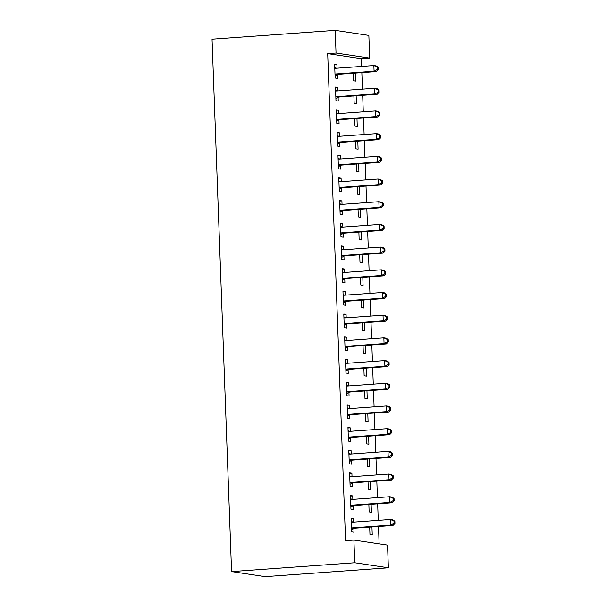 <?xml version="1.0" encoding="UTF-8"?>
<svg xmlns="http://www.w3.org/2000/svg" width="607" height="607" viewBox="0 0 607 607"><rect width="100%" height="100%" fill="white"/><g stroke="black" fill="none" stroke-linecap="round" stroke-linejoin="round"><path stroke-width="0.91" d="M379.125 543.849L378.487 526.497M378.26 520.32L377.653 503.802M377.425 497.626L376.818 481.108M376.598 474.932L375.991 458.414M375.763 452.238L375.156 435.72M374.929 429.544L374.322 413.026M374.094 406.849L373.495 390.331M373.267 384.155L372.66 367.637M372.432 361.461L371.825 344.943M371.598 338.767L370.998 322.249M370.771 316.072L370.164 299.555M369.936 293.378L369.329 276.86M369.102 270.684L368.502 254.166M368.274 247.99L367.667 231.472M367.44 225.296L366.833 208.778M366.605 202.601L366.006 186.083M365.778 179.907L365.171 163.389M364.944 157.213L364.337 140.695M364.109 134.519L363.51 118.001M363.282 111.825L362.675 95.307M362.447 89.13L361.84 72.612M361.613 66.436L361.332 58.697L369.678 58.097L336.035 53.044L335.208 30.35L212.04 39.197L231.563 571.597L265.206 576.65L388.374 567.803L387.539 545.109L353.896 540.063L354.731 562.757L388.374 567.803M335.208 30.35L368.851 35.403L369.678 58.097M371.112 504.273L371.408 512.27L369.132 511.929L368.859 504.432M350.467 496.086L352.72 495.919L350.451 495.578L350.952 509.197L353.221 509.539L353.084 505.866M352.72 495.919L352.849 499.386M369.451 458.884L369.746 466.882L367.47 466.54L367.197 459.044M348.805 450.698L351.058 450.531L348.782 450.189L349.283 463.809L351.559 464.15L351.423 460.478M351.058 450.531L351.187 453.998M367.789 413.496L368.077 421.493L365.809 421.152L365.528 413.655M347.136 405.309L349.397 405.142L347.121 404.801L347.621 418.42L349.89 418.762L349.761 415.089M349.397 405.142L349.518 408.617M366.12 368.108L366.416 376.105L364.139 375.763L363.866 368.267M345.474 359.921L347.728 359.754L345.459 359.412L345.96 373.032L348.228 373.373L348.092 369.701M347.728 359.754L347.857 363.229M364.458 322.719L364.754 330.716L362.478 330.375L362.204 322.878M343.812 314.532L346.066 314.365L343.79 314.024L344.29 327.643L346.567 327.985L346.43 324.313M346.066 314.365L346.195 317.84M362.796 277.331L363.085 285.328L360.816 284.987L360.535 277.49M342.143 269.144L344.404 268.977L342.128 268.635L342.629 282.255L344.897 282.596L344.768 278.924M344.404 268.977L344.526 272.452M361.127 231.942L361.423 239.94L359.147 239.598L358.874 232.102M340.481 223.755L342.735 223.588L340.466 223.255L340.959 236.867L343.236 237.208L343.099 233.536M342.735 223.588L342.864 227.064M359.465 186.554L359.754 194.551L357.485 194.21L357.212 186.713M338.82 178.367L341.073 178.2L338.797 177.866L339.298 191.478L341.574 191.82L341.438 188.147M341.073 178.2L341.202 181.675M357.796 141.165L358.092 149.163L355.823 148.821L355.543 141.325M337.151 132.979L339.412 132.819L337.135 132.478L337.636 146.09L339.905 146.431L339.776 142.759M339.412 132.819L339.533 136.287M356.134 95.777L356.43 103.774L354.154 103.433L353.881 95.936M335.489 87.59L337.742 87.431L335.474 87.089L335.967 100.701L338.243 101.043L338.107 97.37M337.742 87.431L337.871 90.898M361.332 58.697L327.689 53.644L345.55 540.662L353.896 540.063M334.654 64.896L336.915 64.737L334.639 64.395L335.14 78.007L337.409 78.349L337.28 74.676M336.915 64.737L337.037 68.204M355.3 73.083L355.596 81.08L353.327 80.739L353.046 73.242M336.324 110.284L338.577 110.125L336.301 109.784L336.802 123.396L339.078 123.737L338.941 120.065M338.577 110.125L338.706 113.592M356.969 118.471L357.257 126.468L354.989 126.127L354.716 118.631M337.985 155.673L340.239 155.513L337.97 155.172L338.463 168.784L340.739 169.125L340.603 165.453M340.239 155.513L340.368 158.981M358.631 163.86L358.927 171.857L356.65 171.515L356.377 164.019M339.647 201.061L341.908 200.894L339.632 200.56L340.132 214.172L342.401 214.514L342.272 210.841M341.908 200.894L342.029 204.369M360.3 209.248L360.588 217.245L358.32 216.904L358.039 209.407M341.316 246.45L343.57 246.283L341.293 245.941L341.794 259.561L344.07 259.902L343.934 256.23M343.57 246.283L343.699 249.758M361.962 254.637L362.25 262.634L359.981 262.292L359.708 254.796M342.978 291.838L345.231 291.671L342.963 291.33L343.456 304.949L345.732 305.291L345.595 301.618M345.231 291.671L345.36 295.146M363.623 300.025L363.919 308.022L361.643 307.681L361.37 300.184M344.639 337.226L346.901 337.06L344.624 336.718L345.125 350.338L347.394 350.679L347.265 347.007M346.901 337.06L347.022 340.535M365.293 345.413L365.581 353.411L363.312 353.069L363.032 345.573M346.309 382.615L348.562 382.448L346.286 382.107L346.787 395.726L349.063 396.067L348.926 392.395M348.562 382.448L348.691 385.923M366.954 390.802L367.25 398.799L364.974 398.458L364.701 390.961M347.97 428.003L350.224 427.836L347.955 427.495L348.456 441.114L350.725 441.456L350.588 437.784M350.224 427.836L350.353 431.304M368.616 436.19L368.912 444.187L366.636 443.846L366.362 436.35M349.64 473.392L351.893 473.225L349.617 472.883L350.118 486.503L352.386 486.844L352.257 483.172M351.893 473.225L352.014 476.692M370.285 481.579L370.574 489.576L368.305 489.234L368.024 481.738M351.301 518.78L353.555 518.613L351.278 518.272L351.779 531.891L354.056 532.233L353.919 528.56M353.555 518.613L353.684 522.081M371.947 526.967L372.243 534.964L369.967 534.623L369.693 527.126M327.689 53.644L336.035 53.044M354.731 562.757L231.563 571.597M336.081 73.955L338.349 74.297L376.34 71.573L374.071 71.231L336.081 73.955A2.276 2.087 -81.5 0 0 335.307 74.175L335.003 74.335M377.402 69.433L374.071 71.231L373.859 65.556L376.135 65.897L378.229 67.301L377.319 67.165L377.402 69.433L378.313 69.57L378.229 67.301M334.776 68.067L335.087 68.174A2.276 2.087 -81.5 0 0 335.868 68.288L373.859 65.556L377.319 67.165M338.349 74.297A2.276 2.087 -81.5 0 0 337.575 74.517L335.056 75.822M334.753 67.582L336.566 68.234M376.34 71.573L378.313 69.57M336.908 96.65L339.184 96.991L377.175 94.267L374.906 93.926L336.908 96.65A2.276 2.087 -81.5 0 0 336.134 96.87L335.838 97.029M378.237 92.127L374.906 93.926L374.694 88.25L376.97 88.592L379.064 89.995L378.153 89.859L378.237 92.127L379.147 92.264L379.064 89.995M335.603 90.762L335.914 90.868A2.276 2.087 -81.5 0 0 336.703 90.982L374.694 88.25L378.153 89.859M339.184 96.991A2.276 2.087 -81.5 0 0 338.41 97.211L335.891 98.516M335.588 90.276L337.401 90.929M377.175 94.267L379.147 92.264M337.742 119.344L340.019 119.685L378.009 116.961L375.733 116.62L337.742 119.344A2.276 2.087 -81.5 0 0 336.968 119.564L336.665 119.723M379.072 114.822L375.733 116.62L375.528 110.944L377.797 111.286L379.891 112.69L378.988 112.553L379.072 114.822L379.974 114.958L379.891 112.69M336.437 113.456L336.748 113.562A2.276 2.087 -81.5 0 0 337.538 113.676L375.528 110.944L378.988 112.553M340.019 119.685A2.276 2.087 -81.5 0 0 339.245 119.905L336.726 121.21M336.422 112.97L338.236 113.623M378.009 116.961L379.974 114.958M338.577 142.038L340.846 142.379L378.836 139.656L376.568 139.314L338.577 142.038A2.276 2.087 -81.5 0 0 337.803 142.258L337.5 142.417M379.899 137.516L376.568 139.314L376.355 133.639L378.631 133.98L380.726 135.384L379.815 135.247L379.899 137.516L380.809 137.652L380.726 135.384M337.272 136.15L337.583 136.256A2.276 2.087 -81.5 0 0 338.365 136.37L376.355 133.639L379.815 135.247M340.846 142.379A2.276 2.087 -81.5 0 0 340.072 142.599L337.553 143.905M337.249 135.665L339.07 136.317M378.836 139.656L380.809 137.652M339.404 164.732L341.68 165.074L379.671 162.35L377.402 162.008L339.404 164.732A2.276 2.087 -81.5 0 0 338.63 164.952L338.334 165.112M380.733 160.21L377.402 162.008L377.19 156.333L379.466 156.674L381.56 158.078L380.65 157.941L380.733 160.21L381.644 160.347L381.56 158.078M338.099 158.844L338.41 158.951A2.276 2.087 -81.5 0 0 339.199 159.064L377.19 156.333L380.65 157.941M341.68 165.074A2.276 2.087 -81.5 0 0 340.906 165.294L338.387 166.599M338.084 158.359L339.897 159.011M379.671 162.35L381.644 160.347M340.239 187.426L342.515 187.768L380.506 185.044L378.229 184.703L340.239 187.426A2.276 2.087 -81.5 0 0 339.465 187.646L339.161 187.806M381.568 182.904L378.229 184.703L378.024 179.027L380.293 179.369L382.387 180.772L381.484 180.636L381.568 182.904L382.471 183.041L382.387 180.772M338.934 181.539L339.245 181.645A2.276 2.087 -81.5 0 0 340.034 181.759L378.024 179.027L381.484 180.636M342.515 187.768A2.276 2.087 -81.5 0 0 341.741 187.988L339.222 189.293M338.918 181.053L340.732 181.705M380.506 185.044L382.471 183.041M341.073 210.121L343.342 210.462L381.333 207.738L379.064 207.397L341.073 210.121A2.276 2.087 -81.5 0 0 340.299 210.341L339.996 210.5M382.395 205.598L379.064 207.397L378.851 201.721L381.128 202.063L383.222 203.466L382.311 203.33L382.395 205.598L383.305 205.735L383.222 203.466M339.768 204.233L340.079 204.339A2.276 2.087 -81.5 0 0 340.861 204.453L378.851 201.721L382.311 203.33M343.342 210.462A2.276 2.087 -81.5 0 0 342.568 210.682L340.049 211.987M339.745 203.747L341.566 204.4M381.333 207.738L383.305 205.735M341.9 232.815L344.177 233.156L382.167 230.432L379.899 230.091L341.9 232.815A2.276 2.087 -81.5 0 0 341.126 233.035L340.831 233.194M383.229 228.293L379.899 230.091L379.686 224.415L381.962 224.757L384.056 226.161L383.146 226.024L383.229 228.293L384.14 228.429L384.056 226.161M340.595 226.927L340.906 227.033A2.276 2.087 -81.5 0 0 341.695 227.147L379.686 224.415L383.146 226.024M344.177 233.156A2.276 2.087 -81.5 0 0 343.403 233.376L340.884 234.681M340.58 226.441L342.394 227.094M382.167 230.432L384.14 228.429M342.735 255.509L345.011 255.851L383.002 253.127L380.726 252.785L342.735 255.509A2.276 2.087 -81.5 0 0 341.961 255.729L341.658 255.888M384.064 250.987L380.726 252.785L380.521 247.11L382.789 247.451L384.884 248.855L383.981 248.718L384.064 250.987L384.967 251.123L384.884 248.855M341.43 249.621L341.741 249.727A2.276 2.087 -81.5 0 0 342.53 249.841L380.521 247.11L383.981 248.718M345.011 255.851A2.276 2.087 -81.5 0 0 344.237 256.071L341.718 257.376M341.415 249.136L343.228 249.788M383.002 253.127L384.967 251.123M343.57 278.203L345.838 278.545L383.836 275.821L381.56 275.479L343.57 278.203A2.276 2.087 -81.5 0 0 342.796 278.423L342.492 278.583M384.891 273.681L381.56 275.479L381.355 269.804L383.624 270.145L385.718 271.549L384.808 271.412L384.891 273.681L385.802 273.818L385.718 271.549M342.265 272.315L342.576 272.422A2.276 2.087 -81.5 0 0 343.357 272.535L381.355 269.804L384.808 271.412M345.838 278.545A2.276 2.087 -81.5 0 0 345.064 278.765L342.545 280.07M342.242 271.83L344.063 272.482M383.836 275.821L385.802 273.818M344.397 300.897L346.673 301.239L384.663 298.515L382.395 298.174L344.397 300.897A2.276 2.087 -81.5 0 0 343.623 301.118L343.327 301.277M385.726 296.375L382.395 298.174L382.182 292.498L384.459 292.84L386.553 294.243L385.642 294.107L385.726 296.375L386.636 296.512L386.553 294.243M343.092 295.01L343.403 295.116A2.276 2.087 -81.5 0 0 344.192 295.23L382.182 292.498L385.642 294.107M346.673 301.239A2.276 2.087 -81.5 0 0 345.899 301.459L343.38 302.764M343.076 294.524L344.89 295.177M384.663 298.515L386.636 296.512M345.231 323.592L347.507 323.933L385.498 321.209L383.222 320.868L345.231 323.592A2.276 2.087 -81.5 0 0 344.457 323.812L344.154 323.971M386.56 319.07L383.222 320.868L383.017 315.192L385.286 315.534L387.38 316.937L386.477 316.801L386.56 319.07L387.463 319.206L387.38 316.937M343.926 317.704L344.237 317.81A2.276 2.087 -81.5 0 0 345.026 317.924L383.017 315.192L386.477 316.801M347.507 323.933A2.276 2.087 -81.5 0 0 346.734 324.153L344.215 325.458M343.911 317.218L345.724 317.871M385.498 321.209L387.463 319.206M346.066 346.286L348.335 346.627L386.333 343.903L384.056 343.562L346.066 346.286A2.276 2.087 -81.5 0 0 345.292 346.506L344.988 346.665M387.387 341.764L384.056 343.562L383.852 337.887L386.12 338.228L388.214 339.632L387.304 339.495L387.387 341.764L388.298 341.9L388.214 339.632M344.761 340.398L345.072 340.504A2.276 2.087 -81.5 0 0 345.853 340.618L383.852 337.887L387.304 339.495M348.335 346.627A2.276 2.087 -81.5 0 0 347.561 346.847L345.042 348.152M344.738 339.912L346.559 340.565M386.333 343.903L388.298 341.9M346.893 368.98L349.169 369.322L387.16 366.598L384.891 366.256L346.893 368.98A2.276 2.087 -81.5 0 0 346.119 369.2L345.823 369.36M388.222 364.458L384.891 366.256L384.679 360.581L386.955 360.922L389.049 362.326L388.139 362.189L388.222 364.458L389.133 364.595L389.049 362.326M345.588 363.092L345.899 363.198A2.276 2.087 -81.5 0 0 346.688 363.312L384.679 360.581L388.139 362.189M349.169 369.322A2.276 2.087 -81.5 0 0 348.395 369.542L345.876 370.847M345.573 362.607L347.386 363.259M387.16 366.598L389.133 364.595M347.728 391.674L350.004 392.016L387.994 389.292L385.718 388.95L347.728 391.674A2.276 2.087 -81.5 0 0 346.954 391.894L346.65 392.054M389.057 387.152L385.718 388.95L385.513 383.275L387.782 383.616L389.876 385.02L388.973 384.884L389.057 387.152L389.96 387.289L389.876 385.02M346.422 385.786L346.734 385.893A2.276 2.087 -81.5 0 0 347.523 386.006L385.513 383.275L388.973 384.884M350.004 392.016A2.276 2.087 -81.5 0 0 349.23 392.236L346.711 393.541M346.407 385.301L348.221 385.953M387.994 389.292L389.96 387.289M348.562 414.369L350.831 414.71L388.829 411.986L386.553 411.645L348.562 414.369A2.276 2.087 -81.5 0 0 347.788 414.589L347.485 414.748M389.884 409.846L386.553 411.645L386.348 405.969L388.617 406.311L390.711 407.714L389.8 407.578L389.884 409.846L390.794 409.983L390.711 407.714M347.257 408.481L347.568 408.587A2.276 2.087 -81.5 0 0 348.35 408.701L386.348 405.969L389.8 407.578M350.831 414.71A2.276 2.087 -81.5 0 0 350.057 414.93L347.538 416.235M347.234 407.995L349.055 408.648M388.829 411.986L390.794 409.983M349.389 437.063L351.665 437.404L389.656 434.68L387.387 434.339L349.389 437.063A2.276 2.087 -81.5 0 0 348.615 437.283L348.319 437.442M390.718 432.541L387.387 434.339L387.175 428.663L389.451 429.005L391.545 430.409L390.635 430.272L390.718 432.541L391.629 432.677L391.545 430.409M348.084 431.175L348.395 431.281A2.276 2.087 -81.5 0 0 349.184 431.395L387.175 428.663L390.635 430.272M351.665 437.404A2.276 2.087 -81.5 0 0 350.892 437.624L348.372 438.929M348.069 430.689L349.882 431.342M389.656 434.68L391.629 432.677M350.224 459.757L352.5 460.098L390.491 457.375L388.214 457.033L350.224 459.757A2.276 2.087 -81.5 0 0 349.45 459.977L349.146 460.136M391.553 455.235L388.214 457.033L388.01 451.358L390.286 451.699L392.38 453.103L391.469 452.966L391.553 455.235L392.456 455.371L392.38 453.103M348.919 453.869L349.23 453.975A2.276 2.087 -81.5 0 0 350.019 454.089L388.01 451.358L391.469 452.966M352.5 460.098A2.276 2.087 -81.5 0 0 351.726 460.318L349.207 461.623M348.904 453.383L350.717 454.036M390.491 457.375L392.456 455.371M351.058 482.451L353.327 482.793L391.325 480.069L389.049 479.727L351.058 482.451A2.276 2.087 -81.5 0 0 350.285 482.671L349.981 482.831M392.38 477.929L389.049 479.727L388.844 474.052L391.113 474.393L393.207 475.797L392.297 475.66L392.38 477.929L393.29 478.066L393.207 475.797M349.753 476.563L350.064 476.67A2.276 2.087 -81.5 0 0 350.846 476.783L388.844 474.052L392.297 475.66M353.327 482.793A2.276 2.087 -81.5 0 0 352.553 483.013L350.034 484.318M349.731 476.078L351.552 476.73M391.325 480.069L393.29 478.066M351.885 505.145L354.162 505.487L392.152 502.763L389.884 502.421L351.885 505.145A2.276 2.087 -81.5 0 0 351.119 505.365L350.816 505.525M393.215 500.623L389.884 502.421L389.671 496.746L391.947 497.087L394.042 498.491L393.131 498.355L393.215 500.623L394.125 500.76L394.042 498.491M350.588 499.258L350.899 499.364A2.276 2.087 -81.5 0 0 351.681 499.478L389.671 496.746L393.131 498.355M354.162 505.487A2.276 2.087 -81.5 0 0 353.388 505.707L350.869 507.012M350.565 498.772L352.379 499.424M392.152 502.763L394.125 500.76M352.72 527.84L354.996 528.181L392.987 525.457L390.711 525.116L352.72 527.84A2.276 2.087 -81.5 0 0 351.946 528.06L351.643 528.219M394.049 523.317L390.711 525.116L390.506 519.44L392.782 519.782L394.876 521.185L393.966 521.049L394.049 523.317L394.96 523.454L394.876 521.185M351.415 521.952L351.726 522.058A2.276 2.087 -81.5 0 0 352.515 522.172L390.506 519.44L393.966 521.049M354.996 528.181A2.276 2.087 -81.5 0 0 354.222 528.401L351.703 529.706M351.4 521.466L353.213 522.119M392.987 525.457L394.96 523.454M335.087 68.174L335.823 68.288M335.307 74.175L337.575 74.517M335.914 90.868L336.657 90.982M336.134 96.87L338.41 97.211M336.748 113.562L337.484 113.676M336.968 119.564L339.245 119.905M337.583 136.256L338.319 136.37M337.803 142.258L340.072 142.599M338.41 158.951L339.154 159.064M338.63 164.952L340.906 165.294M339.245 181.645L339.981 181.759M339.465 187.646L341.741 187.988M340.079 204.339L340.815 204.453M340.299 210.341L342.568 210.682M340.906 227.033L341.65 227.147M341.126 233.035L343.403 233.376M341.741 249.727L342.477 249.841M341.961 255.729L344.237 256.071M342.576 272.422L343.312 272.535M342.796 278.423L345.064 278.765M343.403 295.116L344.146 295.23M343.623 301.118L345.899 301.459M344.237 317.81L344.973 317.924M344.457 323.812L346.734 324.153M345.072 340.504L345.808 340.618M345.292 346.506L347.561 346.847M345.899 363.198L346.643 363.312M346.119 369.2L348.395 369.542M346.734 385.893L347.47 386.006M346.954 391.894L349.23 392.236M347.568 408.587L348.304 408.701M347.788 414.589L350.057 414.93M348.395 431.281L349.139 431.395M348.615 437.283L350.892 437.624M349.23 453.975L349.973 454.089M349.45 459.977L351.726 460.318M350.064 476.67L350.8 476.783M350.285 482.671L352.553 483.013M350.899 499.364L351.635 499.478M351.119 505.365L353.388 505.707M351.726 522.058L352.47 522.172M351.946 528.06L354.222 528.401"/></g></svg>
